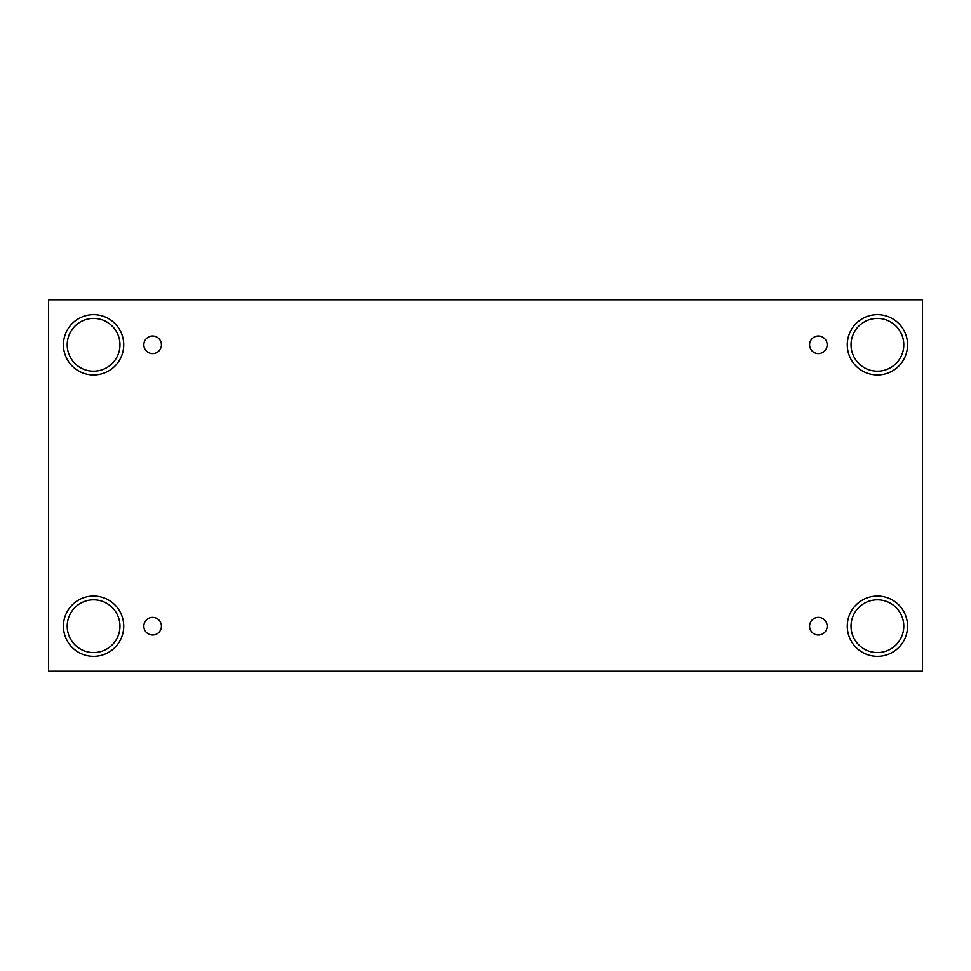 <?xml version="1.0" encoding="UTF-8"?>
<svg xmlns="http://www.w3.org/2000/svg" width="971" height="971" viewBox="0 0 971 971"><rect width="100%" height="100%" fill="white"/><g stroke="black" fill="none" stroke-linecap="round" stroke-linejoin="round"><path stroke-width="1.46" d="M922.45 299.784L48.55 299.784L48.55 671.216L922.45 671.216L922.45 299.784M152.617 634.985A8.788 8.788 0 0 1 145.007 621.792A8.788 8.788 0 0 1 160.239 621.792A8.788 8.788 0 0 1 152.617 634.985M818.383 634.985A8.788 8.788 0 0 1 810.761 621.792A8.788 8.788 0 0 1 825.993 621.792A8.788 8.788 0 0 1 818.383 634.985M818.383 353.602A8.788 8.788 0 0 1 810.761 340.42A8.788 8.788 0 0 1 825.993 340.42A8.788 8.788 0 0 1 818.383 353.602M152.617 353.602A8.788 8.788 0 0 1 145.007 340.42A8.788 8.788 0 0 1 160.239 340.42A8.788 8.788 0 0 1 152.617 353.602M877.42 656.335A30.15 30.15 0 0 1 851.312 611.111A30.15 30.15 0 0 1 903.528 611.111A30.15 30.15 0 0 1 877.42 656.335M93.58 656.335A30.15 30.15 0 0 1 67.472 611.111A30.15 30.15 0 0 1 119.688 611.111A30.15 30.15 0 0 1 93.58 656.335M93.58 374.964A30.15 30.15 0 0 1 67.472 329.739A30.15 30.15 0 0 1 119.688 329.739A30.15 30.15 0 0 1 93.58 374.964M877.42 374.964A30.15 30.15 0 0 1 851.312 329.739A30.15 30.15 0 0 1 903.528 329.739A30.15 30.15 0 0 1 877.42 374.964M851.033 344.814A26.375 26.375 0 0 1 890.601 321.971A26.375 26.375 0 0 1 890.601 367.657A26.375 26.375 0 0 1 851.033 344.814M67.205 344.814A26.375 26.375 0 0 1 106.774 321.971A26.375 26.375 0 0 1 106.774 367.657A26.375 26.375 0 0 1 67.205 344.814M67.205 626.186A26.375 26.375 0 0 1 106.774 603.343A26.375 26.375 0 0 1 106.774 649.029A26.375 26.375 0 0 1 67.205 626.186M851.033 626.186A26.375 26.375 0 0 1 890.601 603.343A26.375 26.375 0 0 1 890.601 649.029A26.375 26.375 0 0 1 851.033 626.186"/></g></svg>

